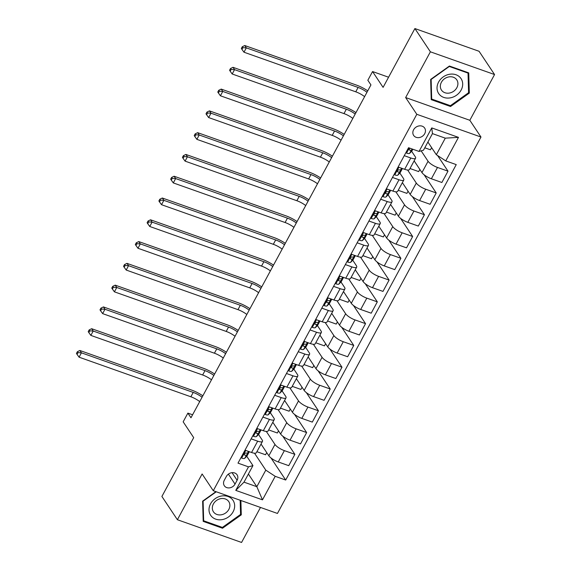 <?xml version="1.0" encoding="UTF-8"?>
<svg xmlns="http://www.w3.org/2000/svg" width="571" height="571" viewBox="0 0 571 571"><rect width="100%" height="100%" fill="white"/><g stroke="black" fill="none" stroke-linecap="round" stroke-linejoin="round"><path stroke-width="0.86" d="M413.597 129.781A6.624 5.567 146.3 0 0 413.64 135.413A6.624 5.567 146.3 0 0 419.193 137.575A6.624 5.567 146.3 0 0 424.696 133.714A6.624 5.567 146.3 0 0 424.66 128.075A6.624 5.567 146.3 0 0 419.107 125.913A6.624 5.567 146.3 0 0 413.597 129.781M494.557 74.544L479.069 51.283L414.896 28.55L430.384 51.811L405.646 97.555L416.801 114.3L480.975 137.033L469.826 120.288L494.557 74.544L430.384 51.811M416.801 114.3L213.276 490.717L277.449 513.45L480.975 137.033M213.276 490.717L202.12 473.973L177.388 519.717L241.562 542.45L260.49 507.448M177.388 519.717L161.9 496.456L193.697 437.643L183.163 421.826L187.873 413.111L190.971 417.765L370.943 84.915L367.845 80.261L372.556 71.546L383.091 87.363L414.896 28.55M235.038 484.101L237.108 480.268A6.417 5.396 146.3 0 0 237.072 474.808A6.417 5.396 146.3 0 0 231.69 472.717A6.417 5.396 146.3 0 0 226.359 476.457L224.282 480.29A6.417 5.396 146.3 0 0 224.324 485.75A6.417 5.396 146.3 0 0 229.699 487.848A6.417 5.396 146.3 0 0 235.038 484.101L228.393 474.123M275.208 476.321L262.482 499.846L235.773 490.382L248.492 466.857L252.953 465.593L244.003 482.152L256.836 486.699L265.786 470.14L275.208 476.321L285.7 480.04L456.243 164.612L445.751 160.894L436.337 154.72L445.287 138.161L432.454 133.614L423.504 150.173L419.043 151.436L431.762 127.911L458.477 137.368L445.751 160.894M419.043 151.436L408.55 147.718L238 463.138L248.492 466.857M388.58 77.221L372.556 71.546M192.584 414.782L187.873 413.111M248.399 474.023L256.836 486.699L262.482 499.846M252.953 465.593L246.736 456.265M404.254 155.669L410.785 157.981A8.272 2.384 28.4 0 0 415.588 158.196A8.272 2.384 28.4 0 0 415.245 156.718L411.634 151.294M392.47 177.453L399.008 179.765A8.272 2.384 28.4 0 0 403.811 179.979A8.272 2.384 28.4 0 0 403.469 178.502L399.857 173.077M380.693 199.236L387.231 201.549A8.272 2.384 28.4 0 0 392.034 201.763A8.272 2.384 28.4 0 0 391.692 200.285L388.08 194.861M368.916 221.02L375.454 223.332A8.272 2.384 28.4 0 0 380.25 223.546A8.272 2.384 28.4 0 0 379.915 222.069L376.303 216.645M357.139 242.803L363.677 245.116A8.272 2.384 28.4 0 0 368.473 245.33A8.272 2.384 28.4 0 0 368.131 243.853L364.519 238.428M345.362 264.587L351.893 266.9A8.272 2.384 28.4 0 0 356.697 267.114A8.272 2.384 28.4 0 0 356.354 265.636L352.742 260.212M333.578 286.371L340.116 288.683A8.272 2.384 28.4 0 0 344.92 288.897A8.272 2.384 28.4 0 0 344.577 287.42L340.966 281.995M321.801 308.154L328.339 310.467A8.272 2.384 28.4 0 0 333.143 310.681A8.272 2.384 28.4 0 0 332.8 309.204L329.189 303.779M310.024 329.938L316.562 332.251A8.272 2.384 28.4 0 0 321.359 332.465A8.272 2.384 28.4 0 0 321.023 330.987L317.412 325.563M298.248 351.722L304.786 354.034A8.272 2.384 28.4 0 0 309.582 354.248A8.272 2.384 28.4 0 0 309.239 352.771L305.628 347.346M286.471 373.498L293.002 375.818A8.272 2.384 28.4 0 0 297.805 376.032A8.272 2.384 28.4 0 0 297.462 374.555L293.851 369.13M274.687 395.282L281.225 397.602A8.272 2.384 28.4 0 0 286.028 397.816A8.272 2.384 28.4 0 0 285.686 396.338L282.074 390.914M262.91 417.066L269.448 419.385A8.272 2.384 28.4 0 0 274.251 419.599A8.272 2.384 28.4 0 0 273.909 418.122L270.297 412.697M251.133 438.849L257.671 441.169A8.272 2.384 28.4 0 0 262.474 441.383A8.272 2.384 28.4 0 0 262.132 439.906L258.52 434.481M254.516 453.21L265.786 470.14M261.033 444.045L268.841 455.779A8.272 2.384 28.4 0 0 278.255 461.953L288.748 465.672L294.872 454.345L282.773 436.173M266.293 431.426L274.965 444.452A8.272 2.384 28.4 0 0 284.379 450.626L294.872 454.345M272.81 422.262L280.618 433.996A8.272 2.384 28.4 0 0 290.032 440.17L300.524 443.888L306.648 432.561L294.55 414.389M278.07 409.65L286.742 422.668A8.272 2.384 28.4 0 0 296.156 428.842L306.648 432.561M284.586 400.478L292.395 412.212A8.272 2.384 28.4 0 0 301.809 418.386L312.308 422.105L318.432 410.777L306.327 392.605M289.854 387.866L298.519 400.885A8.272 2.384 28.4 0 0 307.94 407.059L318.432 410.777M296.363 378.701L304.172 390.428A8.272 2.384 28.4 0 0 313.593 396.602L324.085 400.321L330.209 388.994L318.104 370.822M301.631 366.082L310.296 379.101A8.272 2.384 28.4 0 0 319.717 385.275L330.209 388.994M308.14 356.918L315.956 368.645A8.272 2.384 28.4 0 0 325.37 374.826L335.862 378.537L341.986 367.21L329.881 349.038M313.408 344.299L322.08 357.318A8.272 2.384 28.4 0 0 331.494 363.491L341.986 367.21M319.917 335.134L327.733 346.861A8.272 2.384 28.4 0 0 337.147 353.042L347.639 356.754L353.763 345.426L341.665 327.254M325.185 322.515L333.857 335.534A8.272 2.384 28.4 0 0 343.271 341.715L353.763 345.426M331.701 313.351L339.509 325.077A8.272 2.384 28.4 0 0 348.924 331.259L359.416 334.97L365.54 323.643L353.442 305.471M336.961 300.731L345.633 313.75A8.272 2.384 28.4 0 0 355.048 319.931L365.54 323.643M343.478 291.567L351.286 303.294A8.272 2.384 28.4 0 0 360.701 309.475L371.2 313.186L377.324 301.859L365.219 283.687M348.738 278.948L357.41 291.967A8.272 2.384 28.4 0 0 366.825 298.148L377.324 301.859M355.255 269.783L363.063 281.51A8.272 2.384 28.4 0 0 372.485 287.691L382.977 291.403L389.101 280.075L376.996 261.903M360.522 257.164L369.187 270.183A8.272 2.384 28.4 0 0 378.609 276.364L389.101 280.075M367.032 248L374.847 259.726A8.272 2.384 28.4 0 0 384.262 265.908L394.754 269.619L400.878 258.292L388.772 240.12M372.299 235.38L380.971 248.399A8.272 2.384 28.4 0 0 390.386 254.58L400.878 258.292M378.809 226.216L386.624 237.943A8.272 2.384 28.4 0 0 396.038 244.124L406.531 247.835L412.655 236.508L400.557 218.336M384.076 213.597L392.748 226.616A8.272 2.384 28.4 0 0 402.162 232.797L412.655 236.508M390.593 204.432L398.401 216.159A8.272 2.384 28.4 0 0 407.815 222.34L418.307 226.059L424.431 214.725L412.333 196.552M395.853 191.813L404.525 204.832A8.272 2.384 28.4 0 0 413.939 211.013L424.431 214.725M402.369 182.649L410.178 194.376A8.272 2.384 28.4 0 0 419.592 200.557L430.091 204.275L436.215 192.948L424.11 174.769M407.63 170.03L416.302 183.048A8.272 2.384 28.4 0 0 425.716 189.229L436.215 192.948M414.146 160.865L421.955 172.592A8.272 2.384 28.4 0 0 431.376 178.773L441.868 182.492L447.992 171.164L437.586 155.533M421.141 150.837L428.079 161.265A8.272 2.384 28.4 0 0 437.5 167.446L447.992 171.164M427.9 142.043L436.337 154.72M245.009 450.176L251.547 452.496A8.272 2.384 28.4 0 0 256.343 452.71L262.474 441.383M285.7 480.04L270.989 457.956M266.736 452.61L265.565 454.773L256.893 451.704M256.786 428.393L263.324 430.712A8.272 2.384 28.4 0 0 268.127 430.927L274.251 419.599M278.512 430.827L277.342 432.989L268.67 429.92M290.289 409.043L289.119 411.206L280.447 408.137M268.563 406.609L275.101 408.929A8.272 2.384 28.4 0 0 279.904 409.143L286.028 397.816M302.066 387.259L300.896 389.422L292.224 386.353M280.347 384.833L286.878 387.145A8.272 2.384 28.4 0 0 291.681 387.359L297.805 376.032M313.843 365.476L312.672 367.645L304 364.569M292.124 363.049L298.662 365.361A8.272 2.384 28.4 0 0 303.458 365.576L309.582 354.248M325.627 343.692L324.456 345.862L315.784 342.786M303.9 341.265L310.438 343.578A8.272 2.384 28.4 0 0 315.235 343.792L321.359 332.465M337.404 321.908L336.233 324.078L327.561 321.002M315.677 319.482L322.215 321.794A8.272 2.384 28.4 0 0 327.019 322.008L333.143 310.681M349.181 300.132L348.01 302.295L339.338 299.218M327.454 297.698L333.992 300.011A8.272 2.384 28.4 0 0 338.796 300.225L344.92 288.897M360.958 278.348L359.787 280.511L351.115 277.435M339.238 275.914L345.769 278.227A8.272 2.384 28.4 0 0 350.573 278.441L356.697 267.114M372.735 256.565L371.564 258.727L362.892 255.651M351.015 254.131L357.553 256.443A8.272 2.384 28.4 0 0 362.349 256.657L368.473 245.33M384.511 234.781L383.348 236.944L374.676 233.867M362.792 232.347L369.33 234.66A8.272 2.384 28.4 0 0 374.126 234.874L380.25 223.546M396.295 212.997L395.125 215.16L386.453 212.084M374.569 210.563L381.107 212.876A8.272 2.384 28.4 0 0 385.91 213.09L392.034 201.763M408.072 191.214L406.902 193.376L398.23 190.3M386.346 188.78L392.884 191.092A8.272 2.384 28.4 0 0 397.687 191.306L403.811 179.979M419.849 169.43L418.679 171.593L410.007 168.516M398.13 166.996L404.661 169.309A8.272 2.384 28.4 0 0 409.464 169.523L415.588 158.196M431.626 147.646L430.455 149.809L424.788 147.796M244.003 482.152L235.773 490.382M431.762 127.911L432.454 133.614M458.477 137.368L445.287 138.161M215.924 491.66L202.634 501.145L203.205 521.387L222.526 528.232L241.283 514.842L240.883 500.496M405.646 97.555L469.826 120.288M449.413 66.029L430.655 79.419L431.226 99.661L450.555 106.506L469.312 93.116L468.741 72.874L449.413 66.029M240.541 513.722L241.283 514.842M221.862 527.233L222.526 528.232M468.57 91.995L469.312 93.116M449.891 105.507L450.555 106.506M241.112 457.378L241.719 458.085A5.482 1.577 28.4 0 0 244.731 458.306L246.85 456.15A15.824 4.561 28.4 0 0 247.079 455.844L248.87 452.532A15.824 4.561 28.4 0 0 249.02 451.604M248.956 451.575L247.65 452.903A5.482 1.577 -151.6 0 1 245.858 453.031C244.252 453.403 243.874 454.102 244.731 455.123A5.482 1.577 28.4 0 0 246.522 454.994L248.642 452.839A15.824 4.561 28.4 0 0 248.87 452.532M244.309 454.837L244.181 454.295M199.714 401.599A10.342 2.983 28.4 0 0 190.857 396.774L79.076 357.182L81.432 352.821L78.006 352.635L77.385 351.7L76.443 353.449L77.064 354.377L78.006 352.635M202.07 397.245A10.342 2.983 28.4 0 0 193.219 392.42L81.432 352.821L79.883 350.494L191.663 390.093A15.517 4.468 -151.6 0 1 202.848 395.81M79.883 350.494L77.385 351.7M77.064 354.377L79.076 357.182M252.896 435.594L253.495 436.301A5.482 1.577 28.4 0 0 256.507 436.522L258.627 434.367A15.824 4.561 28.4 0 0 258.856 434.06L260.647 430.748A15.824 4.561 28.4 0 0 260.804 429.82M260.733 429.792L259.434 431.119A5.482 1.577 -151.6 0 1 257.642 431.248C256.029 431.626 255.651 432.318 256.507 433.339A5.482 1.577 28.4 0 0 258.299 433.211L260.419 431.055A15.824 4.561 28.4 0 0 260.647 430.748M256.094 433.054L255.958 432.518M211.491 379.815A10.342 2.983 28.4 0 0 202.641 374.99L90.853 335.398L93.209 331.037L89.783 330.852L89.162 329.917L88.219 331.665L88.84 332.593L89.783 330.852M213.847 375.461A10.342 2.983 28.4 0 0 204.996 370.636L93.209 331.037L91.66 328.71L203.447 368.309A15.517 4.468 -151.6 0 1 214.625 374.026M91.66 328.71L89.162 329.917M88.84 332.593L90.853 335.398M264.673 413.811L265.272 414.517A5.482 1.577 28.4 0 0 268.291 414.739L270.404 412.583A15.824 4.561 28.4 0 0 270.633 412.276L272.424 408.964A15.824 4.561 28.4 0 0 272.581 408.037M272.51 408.008L271.211 409.336A5.482 1.577 -151.6 0 1 269.419 409.464C267.806 409.842 267.428 410.535 268.284 411.555A5.482 1.577 28.4 0 0 270.076 411.427L272.196 409.271A15.824 4.561 28.4 0 0 272.424 408.964M267.87 411.27L267.742 410.735M223.268 358.038A10.342 2.983 28.4 0 0 214.418 353.206L102.63 313.615L104.985 309.254L101.559 309.068L100.939 308.133L99.996 309.882L100.617 310.81L101.559 309.068M225.624 353.677A10.342 2.983 28.4 0 0 216.773 348.852L104.985 309.254L103.437 306.927L215.224 346.526A15.517 4.468 -151.6 0 1 226.401 352.243M103.437 306.927L100.939 308.133M100.617 310.81L102.63 313.615M276.45 392.027L277.049 392.734A5.482 1.577 28.4 0 0 280.068 392.955L282.181 390.8A15.824 4.561 28.4 0 0 282.409 390.493L284.201 387.181A15.824 4.561 28.4 0 0 284.358 386.253M284.294 386.224L282.988 387.552A5.482 1.577 -151.6 0 1 281.196 387.68C279.583 388.059 279.212 388.751 280.068 389.772A5.482 1.577 28.4 0 0 281.86 389.643L283.973 387.488A15.824 4.561 28.4 0 0 284.201 387.181M279.647 389.486L279.519 388.951M235.045 336.255A10.342 2.983 28.4 0 0 226.195 331.43L114.407 291.831L116.762 287.47L113.336 287.284L112.723 286.356L111.78 288.098L112.394 289.026L113.336 287.284M237.4 331.894A10.342 2.983 28.4 0 0 228.55 327.069L116.762 287.47L115.214 285.15L227.001 324.742A15.517 4.468 -151.6 0 1 238.178 330.459M115.214 285.15L112.723 286.356M112.394 289.026L114.407 291.831M288.227 370.244L288.826 370.95A5.482 1.577 28.4 0 0 291.845 371.171L293.965 369.016A15.824 4.561 28.4 0 0 294.193 368.709L295.978 365.397A15.824 4.561 28.4 0 0 296.135 364.469M296.071 364.441L294.764 365.768A5.482 1.577 -151.6 0 1 292.973 365.897C291.367 366.275 290.989 366.967 291.845 367.988A5.482 1.577 28.4 0 0 293.637 367.86L295.749 365.704A15.824 4.561 28.4 0 0 295.978 365.397M291.424 367.703L291.296 367.167M246.829 314.471A10.342 2.983 28.4 0 0 237.971 309.646L126.191 270.047L128.546 265.686L125.12 265.501L124.499 264.573L123.557 266.314L124.178 267.242L125.12 265.501M249.184 310.11A10.342 2.983 28.4 0 0 240.327 305.285L128.546 265.686L126.998 263.367L238.778 302.958A15.517 4.468 -151.6 0 1 249.955 308.675M126.998 263.367L124.499 264.573M124.178 267.242L126.191 270.047M221.498 495.999A13.447 11.313 146.3 0 0 209.007 510.01A13.447 11.313 146.3 0 0 222.169 519.617A13.447 11.313 146.3 0 0 234.66 505.599A13.447 11.313 146.3 0 0 221.498 495.999M220.87 498.626A9.207 7.744 146.3 0 0 213.44 511.809A9.207 7.744 146.3 0 0 221.327 514.792A9.207 7.744 146.3 0 0 228.764 501.602A9.207 7.744 146.3 0 0 220.87 498.626M240.163 500.246L240.562 514.442L222.39 527.418L203.661 520.788L203.105 501.174L216.266 491.781M203.162 520.038L203.661 520.788M461.132 90.075A13.447 11.313 146.3 0 0 455.986 74.751A13.447 11.313 146.3 0 0 438.585 82.088A13.447 11.313 146.3 0 0 443.738 97.405A13.447 11.313 146.3 0 0 461.132 90.075M456.843 87.713A9.207 7.744 146.3 0 0 456.793 79.876A9.207 7.744 146.3 0 0 449.07 76.871A9.207 7.744 146.3 0 0 441.412 82.245A9.207 7.744 146.3 0 0 441.462 90.082A9.207 7.744 146.3 0 0 449.184 93.087A9.207 7.744 146.3 0 0 456.843 87.713M431.69 99.054L431.134 79.448L449.306 66.472L468.034 73.102L468.584 92.716L450.412 105.692L431.69 99.054L431.191 98.312M467.613 72.474L468.034 73.102M300.003 348.46L300.61 349.166A5.482 1.577 28.4 0 0 303.622 349.388L305.742 347.232A15.824 4.561 28.4 0 0 305.97 346.925L307.762 343.614A15.824 4.561 28.4 0 0 307.912 342.686M307.848 342.657L306.541 343.985A5.482 1.577 -151.6 0 1 304.75 344.113C303.144 344.491 302.766 345.184 303.622 346.204A5.482 1.577 28.4 0 0 305.414 346.076L307.533 343.92A15.824 4.561 28.4 0 0 307.762 343.614M303.201 345.919L303.073 345.384M258.606 292.687A10.342 2.983 28.4 0 0 249.748 287.863L137.968 248.264L140.323 243.903L136.897 243.717L136.276 242.789L135.334 244.531L135.955 245.459L136.897 243.717M260.961 288.326A10.342 2.983 28.4 0 0 252.104 283.501L140.323 243.903L138.774 241.583L250.555 281.175A15.517 4.468 -151.6 0 1 261.739 286.892M138.774 241.583L136.276 242.789M135.955 245.459L137.968 248.264M311.787 326.683L312.387 327.383A5.482 1.577 28.4 0 0 315.399 327.604L317.519 325.449A15.824 4.561 28.4 0 0 317.747 325.142L319.539 321.83A15.824 4.561 28.4 0 0 319.689 320.902M319.624 320.873L318.325 322.201A5.482 1.577 -151.6 0 1 316.534 322.329C314.921 322.708 314.542 323.4 315.399 324.421A5.482 1.577 28.4 0 0 317.19 324.292L319.31 322.137A15.824 4.561 28.4 0 0 319.539 321.83M314.985 324.135L314.849 323.6M270.383 270.904A10.342 2.983 28.4 0 0 261.532 266.079L149.745 226.48L152.1 222.126L148.674 221.933L148.053 221.006L147.111 222.747L147.732 223.675L148.674 221.933M272.738 266.543A10.342 2.983 28.4 0 0 263.888 261.718L152.1 222.126L150.551 219.799L262.339 259.391A15.517 4.468 -151.6 0 1 273.516 265.108M150.551 219.799L148.053 221.006M147.732 223.675L149.745 226.48M323.564 304.9L324.164 305.606A5.482 1.577 28.4 0 0 327.183 305.82L329.296 303.665A15.824 4.561 28.4 0 0 329.524 303.358L331.316 300.046A15.824 4.561 28.4 0 0 331.473 299.118M331.401 299.09L330.102 300.417A5.482 1.577 -151.6 0 1 328.311 300.546C326.698 300.924 326.319 301.616 327.176 302.637A5.482 1.577 28.4 0 0 328.967 302.509L331.087 300.353A15.824 4.561 28.4 0 0 331.316 300.046M326.762 302.352L326.633 301.816M282.16 249.12A10.342 2.983 28.4 0 0 273.309 244.295L161.522 204.696L163.877 200.342L160.451 200.15L159.83 199.222L158.888 200.963L159.509 201.891L160.451 200.15M284.515 244.759A10.342 2.983 28.4 0 0 275.665 239.934L163.877 200.342L162.328 198.016L274.116 237.607A15.517 4.468 -151.6 0 1 285.293 243.325M162.328 198.016L159.83 199.222M159.509 201.891L161.522 204.696M335.341 283.116L335.941 283.823A5.482 1.577 28.4 0 0 338.96 284.037L341.073 281.881A15.824 4.561 28.4 0 0 341.301 281.574L343.092 278.263A15.824 4.561 28.4 0 0 343.25 277.335M343.178 277.313L341.879 278.634A5.482 1.577 -151.6 0 1 340.088 278.762C338.475 279.14 338.096 279.833 338.96 280.853A5.482 1.577 28.4 0 0 340.751 280.725L342.864 278.569A15.824 4.561 28.4 0 0 343.092 278.263M338.539 280.568L338.41 280.033M293.937 227.337A10.342 2.983 28.4 0 0 285.086 222.512L173.299 182.913L175.654 178.559L172.228 178.366L171.614 177.438L170.672 179.18L171.286 180.108L172.228 178.366M296.292 222.975A10.342 2.983 28.4 0 0 287.441 218.151L175.654 178.559L174.105 176.232L285.893 215.824A15.517 4.468 -151.6 0 1 297.07 221.541M174.105 176.232L171.614 177.438M171.286 180.108L173.299 182.913M347.118 261.332L347.718 262.039A5.482 1.577 28.4 0 0 350.737 262.253L352.857 260.098A15.824 4.561 28.4 0 0 353.085 259.791L354.869 256.479A15.824 4.561 28.4 0 0 355.026 255.551M354.962 255.53L353.656 256.85A5.482 1.577 -151.6 0 1 351.864 256.979C350.251 257.357 349.88 258.049 350.737 259.07A5.482 1.577 28.4 0 0 352.528 258.941L354.641 256.786A15.824 4.561 28.4 0 0 354.869 256.479M350.316 258.784L350.187 258.249M305.721 205.553A10.342 2.983 28.4 0 0 296.863 200.728L185.083 161.129L187.438 156.775L184.012 156.582L183.391 155.655L182.449 157.396L183.07 158.324L184.012 156.582M308.076 201.192A10.342 2.983 28.4 0 0 299.218 196.367L187.438 156.775L185.889 154.448L297.669 194.04A15.517 4.468 -151.6 0 1 308.847 199.757M185.889 154.448L183.391 155.655M183.07 158.324L185.083 161.129M358.895 239.549L359.502 240.255A5.482 1.577 28.4 0 0 362.514 240.47L364.633 238.314A15.824 4.561 28.4 0 0 364.862 238.007L366.653 234.695A15.824 4.561 28.4 0 0 366.803 233.767M366.739 233.746L365.433 235.066A5.482 1.577 -151.6 0 1 363.641 235.195C362.035 235.573 361.657 236.266 362.514 237.286A5.482 1.577 28.4 0 0 364.305 237.158L366.425 235.002A15.824 4.561 28.4 0 0 366.653 234.695M362.093 237.008L361.964 236.465M317.497 183.769A10.342 2.983 28.4 0 0 308.64 178.944L196.859 139.345L199.215 134.992L195.789 134.799L195.168 133.871L194.226 135.613L194.847 136.54L195.789 134.799M319.853 179.408A10.342 2.983 28.4 0 0 310.995 174.583L199.215 134.992L197.666 132.665L309.446 172.256A15.517 4.468 -151.6 0 1 320.631 177.974M197.666 132.665L195.168 133.871M194.847 136.54L196.859 139.345M370.679 217.765L371.278 218.472A5.482 1.577 28.4 0 0 374.291 218.686L376.41 216.53A15.824 4.561 28.4 0 0 376.639 216.223L378.43 212.912A15.824 4.561 28.4 0 0 378.58 211.984M378.516 211.962L377.217 213.283A5.482 1.577 -151.6 0 1 375.425 213.411C373.812 213.79 373.434 214.482 374.291 215.503A5.482 1.577 28.4 0 0 376.082 215.374L378.202 213.219A15.824 4.561 28.4 0 0 378.43 212.912M373.877 215.224L373.741 214.682M329.274 161.986A10.342 2.983 28.4 0 0 320.424 157.161L208.636 117.562L210.992 113.208L207.566 113.015L206.945 112.087L206.003 113.829L206.623 114.757L207.566 113.015M331.63 157.625A10.342 2.983 28.4 0 0 322.779 152.8L210.992 113.208L209.443 110.881L321.23 150.473A15.517 4.468 -151.6 0 1 332.408 156.19M209.443 110.881L206.945 112.087M206.623 114.757L208.636 117.562M382.456 195.981L383.055 196.688A5.482 1.577 28.4 0 0 386.067 196.902L388.187 194.747A15.824 4.561 28.4 0 0 388.416 194.44L390.207 191.128A15.824 4.561 28.4 0 0 390.364 190.2M390.293 190.179L388.994 191.499A5.482 1.577 -151.6 0 1 387.202 191.628C385.589 192.006 385.211 192.705 386.067 193.719A5.482 1.577 28.4 0 0 387.859 193.59L389.979 191.435A15.824 4.561 28.4 0 0 390.207 191.128M385.653 193.441L385.525 192.898M341.051 140.202A10.342 2.983 28.4 0 0 332.201 135.377L220.413 95.778L222.769 91.424L219.343 91.232L218.722 90.304L217.779 92.045L218.4 92.973L219.343 91.232M343.407 135.841A10.342 2.983 28.4 0 0 334.556 131.016L222.769 91.424L221.22 89.097L333.007 128.696A15.517 4.468 -151.6 0 1 344.185 134.406M221.22 89.097L218.722 90.304M218.4 92.973L220.413 95.778M394.233 174.198L394.832 174.904A5.482 1.577 28.4 0 0 397.851 175.119L399.964 172.963A15.824 4.561 28.4 0 0 400.192 172.656L401.984 169.351A15.824 4.561 28.4 0 0 402.141 168.416M402.07 168.395L400.771 169.715A5.482 1.577 -151.6 0 1 398.979 169.844C397.366 170.222 396.988 170.922 397.851 171.935A5.482 1.577 28.4 0 0 399.636 171.807L401.756 169.651A15.824 4.561 28.4 0 0 401.984 169.351M397.43 171.657L397.302 171.114M352.828 118.418A10.342 2.983 28.4 0 0 343.978 113.593L232.19 73.994L234.545 69.641L231.119 69.448L230.506 68.52L229.563 70.262L230.177 71.189L231.119 69.448M355.183 114.057A10.342 2.983 28.4 0 0 346.333 109.232L234.545 69.641L232.997 67.314L344.784 106.913A15.517 4.468 -151.6 0 1 355.961 112.623M232.997 67.314L230.506 68.52M230.177 71.189L232.19 73.994M406.01 152.414L406.609 153.121A5.482 1.577 28.4 0 0 409.628 153.335L411.748 151.179A15.824 4.561 28.4 0 0 411.969 150.872L412.854 149.245M409.914 148.203L409.079 149.324L409.628 150.152A5.482 1.577 28.4 0 0 411.42 150.023L412.362 149.067M364.612 96.635A10.342 2.983 28.4 0 0 355.754 91.81L243.974 52.211L246.329 47.857L242.903 47.664L242.282 46.736L241.34 48.478L241.961 49.406L242.903 47.664M366.967 92.274A10.342 2.983 28.4 0 0 358.11 87.449L246.329 47.857L244.781 45.53L356.561 85.129A15.517 4.468 -151.6 0 1 367.738 90.839M244.781 45.53L242.282 46.736M241.961 49.406L243.974 52.211M274.965 444.452L268.841 455.779M286.742 422.668L280.618 433.996M298.519 400.885L292.395 412.212M310.296 379.101L304.172 390.428M322.08 357.318L315.956 368.645M333.857 335.534L327.733 346.861M345.633 313.75L339.509 325.077M357.41 291.967L351.286 303.294M369.187 270.183L363.063 281.51M380.971 248.399L374.847 259.726M392.748 226.616L386.624 237.943M404.525 204.832L398.401 216.159M416.302 183.048L410.178 194.376M428.079 161.265L421.955 172.592M284.379 450.626L278.255 461.953M257.671 441.169L251.547 452.496M269.448 419.385L263.324 430.712M296.156 428.842L290.032 440.17M281.225 397.602L275.101 408.929M307.94 407.059L301.809 418.386M293.002 375.818L286.878 387.145M319.717 385.275L313.593 396.602M304.786 354.034L298.662 365.361M331.494 363.491L325.37 374.826M316.562 332.251L310.438 343.578M343.271 341.715L337.147 353.042M328.339 310.467L322.215 321.794M355.048 319.931L348.924 331.259M340.116 288.683L333.992 300.011M366.825 298.148L360.701 309.475M351.893 266.9L345.769 278.227M378.609 276.364L372.485 287.691M363.677 245.116L357.553 256.443M390.386 254.58L384.262 265.908M375.454 223.332L369.33 234.66M402.162 232.797L396.038 244.124M387.231 201.549L381.107 212.876M413.939 211.013L407.815 222.34M399.008 179.765L392.884 191.092M425.716 189.229L419.592 200.557M410.785 157.981L404.661 169.309M437.5 167.446L431.376 178.773M232.047 472.667L237.108 480.268M245.744 450.44L241.654 458.013M248.642 452.839L246.85 456.15M246.522 454.994L244.731 458.306M248.464 451.404L247.65 452.903M190.857 396.774L193.219 392.42M257.528 428.657L253.431 436.23M260.419 431.055L258.627 434.367M258.299 433.211L256.507 436.522M260.24 429.62L259.434 431.119M202.641 374.99L204.996 370.636M269.305 406.873L265.208 414.446M272.196 409.271L270.404 412.583M270.076 411.427L268.291 414.739M272.017 407.837L271.211 409.336M214.418 353.206L216.773 348.852M281.082 385.09L276.985 392.662M283.973 387.488L282.181 390.8M281.86 389.643L280.068 392.955M283.801 386.053L282.988 387.552M226.195 331.43L228.55 327.069M292.859 363.306L288.769 370.879M295.749 365.704L293.965 369.016M293.637 367.86L291.845 371.171M295.578 364.269L294.764 365.768M237.971 309.646L240.327 305.285M304.636 341.522L300.546 349.095M307.533 343.92L305.742 347.232M305.414 346.076L303.622 349.388M307.355 342.486L306.541 343.985M249.748 287.863L252.104 283.501M316.42 319.739L312.323 327.311M319.31 322.137L317.519 325.449M317.19 324.292L315.399 327.604M319.132 320.702L318.325 322.201M261.532 266.079L263.888 261.718M328.197 297.955L324.1 305.528M331.087 300.353L329.296 303.665M328.967 302.509L327.183 305.82M330.909 298.918L330.102 300.417M273.309 244.295L275.665 239.934M339.973 276.171L335.876 283.744M342.864 278.569L341.073 281.881M340.751 280.725L338.96 284.037M342.693 277.135L341.879 278.634M285.086 222.512L287.441 218.151M351.75 254.388L347.66 261.961M354.641 256.786L352.857 260.098M352.528 258.941L350.737 262.253M354.47 255.351L353.656 256.85M296.863 200.728L299.218 196.367M363.527 232.604L359.437 240.177M366.425 235.002L364.633 238.314M364.305 237.158L362.514 240.47M366.247 233.568L365.433 235.066M308.64 178.944L310.995 174.583M375.311 210.82L371.214 218.393M378.202 213.219L376.41 216.53M376.082 215.374L374.291 218.686M378.023 211.784L377.217 213.283M320.424 157.161L322.779 152.8M387.088 189.037L382.991 196.61M389.979 191.435L388.187 194.747M387.859 193.59L386.067 196.902M389.8 190L388.994 191.499M332.201 135.377L334.556 131.016M398.865 167.253L394.768 174.826M401.756 169.651L399.964 172.963M399.636 171.807L397.851 175.119M401.584 168.217L400.771 169.715M343.978 113.593L346.333 109.232M409.286 147.982L406.552 153.042M412.804 149.224L411.748 151.179M411.42 150.023L409.628 153.335M355.754 91.81L358.11 87.449M409.079 149.331L409.628 150.152"/></g></svg>
